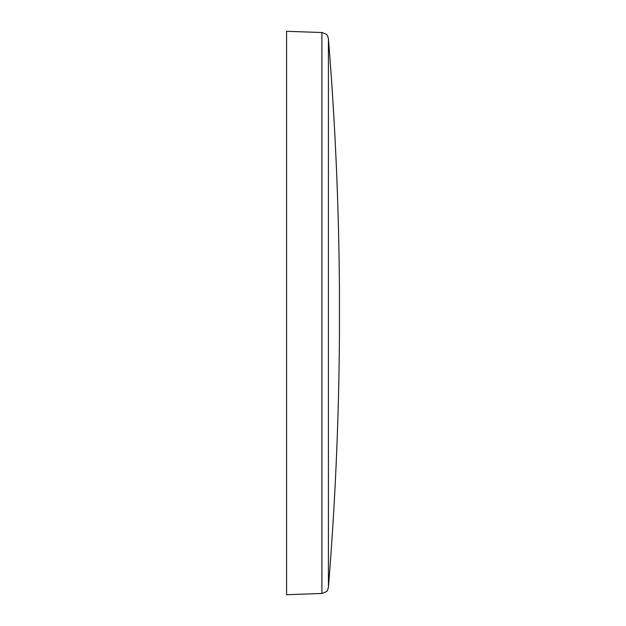 <?xml version="1.0" encoding="UTF-8"?>
<svg xmlns="http://www.w3.org/2000/svg" width="626" height="626" viewBox="0 0 626 626"><rect width="100%" height="100%" fill="white"/><g stroke="black" fill="none" stroke-linecap="round" stroke-linejoin="round"><path stroke-width="0.94" d="M328.423 287.545L328.423 38.765A3393.976 3393.976 0 0 1 339.425 287.545L339.425 338.455A3393.976 3393.976 0 0 1 328.423 587.235L328.423 338.455M286.575 31.3L286.575 594.7L321.897 593.464L321.897 32.536L286.575 31.3M321.897 32.536C325.825 33.843 327.727 35.017 327.609 36.05L328.423 38.765L328.423 587.235L327.609 589.95C327.727 590.983 325.825 592.157 321.897 593.464"/></g></svg>
